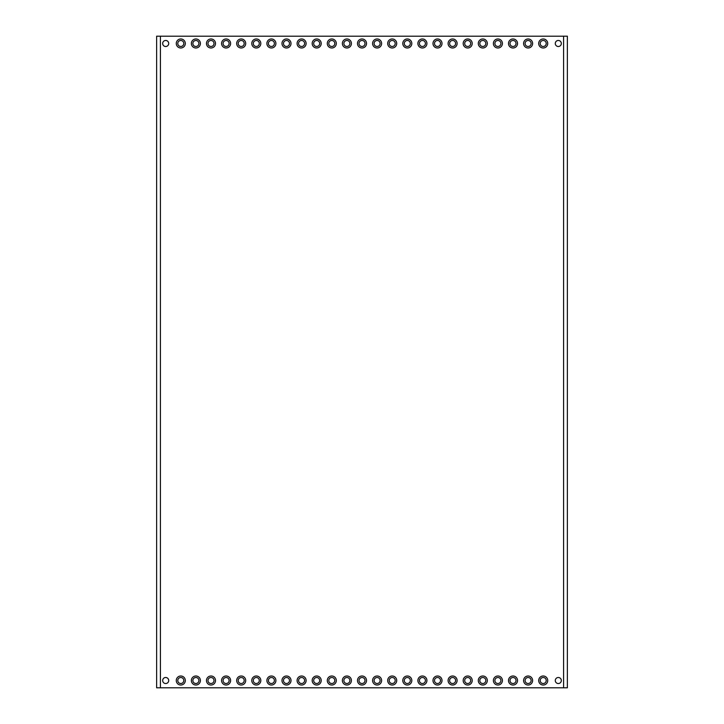 <?xml version="1.0" encoding="UTF-8"?>
<svg xmlns="http://www.w3.org/2000/svg" width="724" height="724" viewBox="0 0 724 724"><rect width="100%" height="100%" fill="white"/><g stroke="black" fill="none" stroke-linecap="round" stroke-linejoin="round"><path stroke-width="1.09" d="M563.598 36.2L563.598 687.8L567.372 687.8L567.372 36.2L156.628 36.2L156.628 687.8L160.402 687.8L160.402 36.2M563.598 687.8L160.402 687.8M185.308 43.485A4.516 4.516 0 0 0 180.792 38.969A4.516 4.516 0 0 0 176.276 43.485A4.516 4.516 0 0 0 180.792 48.001A4.516 4.516 0 0 0 185.308 43.485M200.403 43.485A4.516 4.516 0 0 0 195.887 38.969A4.516 4.516 0 0 0 191.38 43.485A4.516 4.516 0 0 0 195.887 48.001A4.516 4.516 0 0 0 200.403 43.485M215.508 43.485A4.516 4.516 0 0 0 210.992 38.969A4.516 4.516 0 0 0 206.476 43.485A4.516 4.516 0 0 0 210.992 48.001A4.516 4.516 0 0 0 215.508 43.485M230.612 43.485A4.516 4.516 0 0 0 226.096 38.969A4.516 4.516 0 0 0 221.58 43.485A4.516 4.516 0 0 0 226.096 48.001A4.516 4.516 0 0 0 230.612 43.485M245.708 43.485A4.516 4.516 0 0 0 241.192 38.969A4.516 4.516 0 0 0 236.676 43.485A4.516 4.516 0 0 0 241.192 48.001A4.516 4.516 0 0 0 245.708 43.485M260.812 43.485A4.516 4.516 0 0 0 256.296 38.969A4.516 4.516 0 0 0 251.78 43.485A4.516 4.516 0 0 0 256.296 48.001A4.516 4.516 0 0 0 260.812 43.485M275.907 43.485A4.516 4.516 0 0 0 271.391 38.969A4.516 4.516 0 0 0 266.885 43.485A4.516 4.516 0 0 0 271.391 48.001A4.516 4.516 0 0 0 275.907 43.485M291.012 43.485A4.516 4.516 0 0 0 286.496 38.969A4.516 4.516 0 0 0 281.98 43.485A4.516 4.516 0 0 0 286.496 48.001A4.516 4.516 0 0 0 291.012 43.485M306.116 43.485A4.516 4.516 0 0 0 301.6 38.969A4.516 4.516 0 0 0 297.084 43.485A4.516 4.516 0 0 0 301.6 48.001A4.516 4.516 0 0 0 306.116 43.485M321.212 43.485A4.516 4.516 0 0 0 316.696 38.969A4.516 4.516 0 0 0 312.18 43.485A4.516 4.516 0 0 0 316.696 48.001A4.516 4.516 0 0 0 321.212 43.485M336.316 43.485A4.516 4.516 0 0 0 331.8 38.969A4.516 4.516 0 0 0 327.284 43.485A4.516 4.516 0 0 0 331.8 48.001A4.516 4.516 0 0 0 336.316 43.485M351.412 43.485A4.516 4.516 0 0 0 346.896 38.969A4.516 4.516 0 0 0 342.38 43.485A4.516 4.516 0 0 0 346.896 48.001A4.516 4.516 0 0 0 351.412 43.485M366.516 43.485A4.516 4.516 0 0 0 362 38.969A4.516 4.516 0 0 0 357.484 43.485A4.516 4.516 0 0 0 362 48.001A4.516 4.516 0 0 0 366.516 43.485M381.62 43.485A4.516 4.516 0 0 0 377.104 38.969A4.516 4.516 0 0 0 372.589 43.485A4.516 4.516 0 0 0 377.104 48.001A4.516 4.516 0 0 0 381.62 43.485M396.716 43.485A4.516 4.516 0 0 0 392.2 38.969A4.516 4.516 0 0 0 387.684 43.485A4.516 4.516 0 0 0 392.2 48.001A4.516 4.516 0 0 0 396.716 43.485M411.82 43.485A4.516 4.516 0 0 0 407.304 38.969A4.516 4.516 0 0 0 402.788 43.485A4.516 4.516 0 0 0 407.304 48.001A4.516 4.516 0 0 0 411.82 43.485M426.916 43.485A4.516 4.516 0 0 0 422.4 38.969A4.516 4.516 0 0 0 417.884 43.485A4.516 4.516 0 0 0 422.4 48.001A4.516 4.516 0 0 0 426.916 43.485M442.02 43.485A4.516 4.516 0 0 0 437.504 38.969A4.516 4.516 0 0 0 432.988 43.485A4.516 4.516 0 0 0 437.504 48.001A4.516 4.516 0 0 0 442.02 43.485M457.116 43.485A4.516 4.516 0 0 0 452.609 38.969A4.516 4.516 0 0 0 448.093 43.485A4.516 4.516 0 0 0 452.609 48.001A4.516 4.516 0 0 0 457.116 43.485M472.22 43.485A4.516 4.516 0 0 0 467.704 38.969A4.516 4.516 0 0 0 463.188 43.485A4.516 4.516 0 0 0 467.704 48.001A4.516 4.516 0 0 0 472.22 43.485M487.324 43.485A4.516 4.516 0 0 0 482.808 38.969A4.516 4.516 0 0 0 478.293 43.485A4.516 4.516 0 0 0 482.808 48.001A4.516 4.516 0 0 0 487.324 43.485M502.42 43.485A4.516 4.516 0 0 0 497.904 38.969A4.516 4.516 0 0 0 493.388 43.485A4.516 4.516 0 0 0 497.904 48.001A4.516 4.516 0 0 0 502.42 43.485M517.524 43.485A4.516 4.516 0 0 0 513.008 38.969A4.516 4.516 0 0 0 508.492 43.485A4.516 4.516 0 0 0 513.008 48.001A4.516 4.516 0 0 0 517.524 43.485M532.62 43.485A4.516 4.516 0 0 0 528.113 38.969A4.516 4.516 0 0 0 523.597 43.485A4.516 4.516 0 0 0 528.113 48.001A4.516 4.516 0 0 0 532.62 43.485M185.308 680.515A4.516 4.516 0 0 1 180.792 685.031A4.516 4.516 0 0 1 176.276 680.515A4.516 4.516 0 0 1 180.792 675.999A4.516 4.516 0 0 1 185.308 680.515M200.403 680.515A4.516 4.516 0 0 1 195.887 685.031A4.516 4.516 0 0 1 191.38 680.515A4.516 4.516 0 0 1 195.887 675.999A4.516 4.516 0 0 1 200.403 680.515M215.508 680.515A4.516 4.516 0 0 1 210.992 685.031A4.516 4.516 0 0 1 206.476 680.515A4.516 4.516 0 0 1 210.992 675.999A4.516 4.516 0 0 1 215.508 680.515M230.612 680.515A4.516 4.516 0 0 1 226.096 685.031A4.516 4.516 0 0 1 221.58 680.515A4.516 4.516 0 0 1 226.096 675.999A4.516 4.516 0 0 1 230.612 680.515M245.708 680.515A4.516 4.516 0 0 1 241.192 685.031A4.516 4.516 0 0 1 236.676 680.515A4.516 4.516 0 0 1 241.192 675.999A4.516 4.516 0 0 1 245.708 680.515M260.812 680.515A4.516 4.516 0 0 1 256.296 685.031A4.516 4.516 0 0 1 251.78 680.515A4.516 4.516 0 0 1 256.296 675.999A4.516 4.516 0 0 1 260.812 680.515M275.907 680.515A4.516 4.516 0 0 1 271.391 685.031A4.516 4.516 0 0 1 266.885 680.515A4.516 4.516 0 0 1 271.391 675.999A4.516 4.516 0 0 1 275.907 680.515M291.012 680.515A4.516 4.516 0 0 1 286.496 685.031A4.516 4.516 0 0 1 281.98 680.515A4.516 4.516 0 0 1 286.496 675.999A4.516 4.516 0 0 1 291.012 680.515M306.116 680.515A4.516 4.516 0 0 1 301.6 685.031A4.516 4.516 0 0 1 297.084 680.515A4.516 4.516 0 0 1 301.6 675.999A4.516 4.516 0 0 1 306.116 680.515M321.212 680.515A4.516 4.516 0 0 1 316.696 685.031A4.516 4.516 0 0 1 312.18 680.515A4.516 4.516 0 0 1 316.696 675.999A4.516 4.516 0 0 1 321.212 680.515M336.316 680.515A4.516 4.516 0 0 1 331.8 685.031A4.516 4.516 0 0 1 327.284 680.515A4.516 4.516 0 0 1 331.8 675.999A4.516 4.516 0 0 1 336.316 680.515M351.412 680.515A4.516 4.516 0 0 1 346.896 685.031A4.516 4.516 0 0 1 342.38 680.515A4.516 4.516 0 0 1 346.896 675.999A4.516 4.516 0 0 1 351.412 680.515M366.516 680.515A4.516 4.516 0 0 1 362 685.031A4.516 4.516 0 0 1 357.484 680.515A4.516 4.516 0 0 1 362 675.999A4.516 4.516 0 0 1 366.516 680.515M381.62 680.515A4.516 4.516 0 0 1 377.104 685.031A4.516 4.516 0 0 1 372.589 680.515A4.516 4.516 0 0 1 377.104 675.999A4.516 4.516 0 0 1 381.62 680.515M396.716 680.515A4.516 4.516 0 0 1 392.2 685.031A4.516 4.516 0 0 1 387.684 680.515A4.516 4.516 0 0 1 392.2 675.999A4.516 4.516 0 0 1 396.716 680.515M411.82 680.515A4.516 4.516 0 0 1 407.304 685.031A4.516 4.516 0 0 1 402.788 680.515A4.516 4.516 0 0 1 407.304 675.999A4.516 4.516 0 0 1 411.82 680.515M426.916 680.515A4.516 4.516 0 0 1 422.4 685.031A4.516 4.516 0 0 1 417.884 680.515A4.516 4.516 0 0 1 422.4 675.999A4.516 4.516 0 0 1 426.916 680.515M442.02 680.515A4.516 4.516 0 0 1 437.504 685.031A4.516 4.516 0 0 1 432.988 680.515A4.516 4.516 0 0 1 437.504 675.999A4.516 4.516 0 0 1 442.02 680.515M457.116 680.515A4.516 4.516 0 0 1 452.609 685.031A4.516 4.516 0 0 1 448.093 680.515A4.516 4.516 0 0 1 452.609 675.999A4.516 4.516 0 0 1 457.116 680.515M472.22 680.515A4.516 4.516 0 0 1 467.704 685.031A4.516 4.516 0 0 1 463.188 680.515A4.516 4.516 0 0 1 467.704 675.999A4.516 4.516 0 0 1 472.22 680.515M487.324 680.515A4.516 4.516 0 0 1 482.808 685.031A4.516 4.516 0 0 1 478.293 680.515A4.516 4.516 0 0 1 482.808 675.999A4.516 4.516 0 0 1 487.324 680.515M502.42 680.515A4.516 4.516 0 0 1 497.904 685.031A4.516 4.516 0 0 1 493.388 680.515A4.516 4.516 0 0 1 497.904 675.999A4.516 4.516 0 0 1 502.42 680.515M517.524 680.515A4.516 4.516 0 0 1 513.008 685.031A4.516 4.516 0 0 1 508.492 680.515A4.516 4.516 0 0 1 513.008 675.999A4.516 4.516 0 0 1 517.524 680.515M532.62 680.515A4.516 4.516 0 0 1 528.113 685.031A4.516 4.516 0 0 1 523.597 680.515A4.516 4.516 0 0 1 528.113 675.999A4.516 4.516 0 0 1 532.62 680.515M547.724 680.515A4.516 4.516 0 0 1 543.208 685.031A4.516 4.516 0 0 1 538.692 680.515A4.516 4.516 0 0 1 543.208 675.999A4.516 4.516 0 0 1 547.724 680.515M561.326 680.515A3.023 3.023 0 0 0 558.313 677.492A3.023 3.023 0 0 0 555.29 680.515A3.023 3.023 0 0 0 558.313 683.537A3.023 3.023 0 0 0 561.326 680.515M162.674 680.515A3.023 3.023 0 0 1 165.687 677.492A3.023 3.023 0 0 1 168.71 680.515A3.023 3.023 0 0 1 165.687 683.537A3.023 3.023 0 0 1 162.674 680.515M547.724 43.485A4.516 4.516 0 0 0 543.208 38.969A4.516 4.516 0 0 0 538.692 43.485A4.516 4.516 0 0 0 543.208 48.001A4.516 4.516 0 0 0 547.724 43.485M561.326 43.485A3.023 3.023 0 0 1 558.313 46.508A3.023 3.023 0 0 1 555.29 43.485A3.023 3.023 0 0 1 558.313 40.463A3.023 3.023 0 0 1 561.326 43.485M162.674 43.485A3.023 3.023 0 0 0 165.687 46.508A3.023 3.023 0 0 0 168.71 43.485A3.023 3.023 0 0 0 165.687 40.463A3.023 3.023 0 0 0 162.674 43.485M183.796 43.485A3.005 3.005 0 0 0 180.792 40.481A3.005 3.005 0 0 0 177.787 43.485A3.005 3.005 0 0 0 180.792 46.49A3.005 3.005 0 0 0 183.796 43.485M198.892 43.485A3.005 3.005 0 0 0 195.887 40.481A3.005 3.005 0 0 0 192.883 43.485A3.005 3.005 0 0 0 195.887 46.49A3.005 3.005 0 0 0 198.892 43.485M213.996 43.485A3.005 3.005 0 0 0 210.992 40.481A3.005 3.005 0 0 0 207.987 43.485A3.005 3.005 0 0 0 210.992 46.49A3.005 3.005 0 0 0 213.996 43.485M229.101 43.485A3.005 3.005 0 0 0 226.096 40.481A3.005 3.005 0 0 0 223.092 43.485A3.005 3.005 0 0 0 226.096 46.49A3.005 3.005 0 0 0 229.101 43.485M244.196 43.485A3.005 3.005 0 0 0 241.192 40.481A3.005 3.005 0 0 0 238.187 43.485A3.005 3.005 0 0 0 241.192 46.49A3.005 3.005 0 0 0 244.196 43.485M259.301 43.485A3.005 3.005 0 0 0 256.296 40.481A3.005 3.005 0 0 0 253.291 43.485A3.005 3.005 0 0 0 256.296 46.49A3.005 3.005 0 0 0 259.301 43.485M274.396 43.485A3.005 3.005 0 0 0 271.391 40.481A3.005 3.005 0 0 0 268.387 43.485A3.005 3.005 0 0 0 271.391 46.49A3.005 3.005 0 0 0 274.396 43.485M289.5 43.485A3.005 3.005 0 0 0 286.496 40.481A3.005 3.005 0 0 0 283.491 43.485A3.005 3.005 0 0 0 286.496 46.49A3.005 3.005 0 0 0 289.5 43.485M304.605 43.485A3.005 3.005 0 0 0 301.6 40.481A3.005 3.005 0 0 0 298.596 43.485A3.005 3.005 0 0 0 301.6 46.49A3.005 3.005 0 0 0 304.605 43.485M319.7 43.485A3.005 3.005 0 0 0 316.696 40.481A3.005 3.005 0 0 0 313.691 43.485A3.005 3.005 0 0 0 316.696 46.49A3.005 3.005 0 0 0 319.7 43.485M334.805 43.485A3.005 3.005 0 0 0 331.8 40.481A3.005 3.005 0 0 0 328.796 43.485A3.005 3.005 0 0 0 331.8 46.49A3.005 3.005 0 0 0 334.805 43.485M349.9 43.485A3.005 3.005 0 0 0 346.896 40.481A3.005 3.005 0 0 0 343.891 43.485A3.005 3.005 0 0 0 346.896 46.49A3.005 3.005 0 0 0 349.9 43.485M365.005 43.485A3.005 3.005 0 0 0 362 40.481A3.005 3.005 0 0 0 358.995 43.485A3.005 3.005 0 0 0 362 46.49A3.005 3.005 0 0 0 365.005 43.485M380.109 43.485A3.005 3.005 0 0 0 377.104 40.481A3.005 3.005 0 0 0 374.1 43.485A3.005 3.005 0 0 0 377.104 46.49A3.005 3.005 0 0 0 380.109 43.485M395.204 43.485A3.005 3.005 0 0 0 392.2 40.481A3.005 3.005 0 0 0 389.195 43.485A3.005 3.005 0 0 0 392.2 46.49A3.005 3.005 0 0 0 395.204 43.485M410.309 43.485A3.005 3.005 0 0 0 407.304 40.481A3.005 3.005 0 0 0 404.3 43.485A3.005 3.005 0 0 0 407.304 46.49A3.005 3.005 0 0 0 410.309 43.485M425.404 43.485A3.005 3.005 0 0 0 422.4 40.481A3.005 3.005 0 0 0 419.395 43.485A3.005 3.005 0 0 0 422.4 46.49A3.005 3.005 0 0 0 425.404 43.485M440.509 43.485A3.005 3.005 0 0 0 437.504 40.481A3.005 3.005 0 0 0 434.5 43.485A3.005 3.005 0 0 0 437.504 46.49A3.005 3.005 0 0 0 440.509 43.485M455.613 43.485A3.005 3.005 0 0 0 452.609 40.481A3.005 3.005 0 0 0 449.604 43.485A3.005 3.005 0 0 0 452.609 46.49A3.005 3.005 0 0 0 455.613 43.485M470.709 43.485A3.005 3.005 0 0 0 467.704 40.481A3.005 3.005 0 0 0 464.699 43.485A3.005 3.005 0 0 0 467.704 46.49A3.005 3.005 0 0 0 470.709 43.485M485.813 43.485A3.005 3.005 0 0 0 482.808 40.481A3.005 3.005 0 0 0 479.804 43.485A3.005 3.005 0 0 0 482.808 46.49A3.005 3.005 0 0 0 485.813 43.485M500.908 43.485A3.005 3.005 0 0 0 497.904 40.481A3.005 3.005 0 0 0 494.899 43.485A3.005 3.005 0 0 0 497.904 46.49A3.005 3.005 0 0 0 500.908 43.485M516.013 43.485A3.005 3.005 0 0 0 513.008 40.481A3.005 3.005 0 0 0 510.004 43.485A3.005 3.005 0 0 0 513.008 46.49A3.005 3.005 0 0 0 516.013 43.485M531.117 43.485A3.005 3.005 0 0 0 528.113 40.481A3.005 3.005 0 0 0 525.108 43.485A3.005 3.005 0 0 0 528.113 46.49A3.005 3.005 0 0 0 531.117 43.485M183.796 680.515A3.005 3.005 0 0 1 180.792 683.519A3.005 3.005 0 0 1 177.787 680.515A3.005 3.005 0 0 1 180.792 677.51A3.005 3.005 0 0 1 183.796 680.515M198.892 680.515A3.005 3.005 0 0 1 195.887 683.519A3.005 3.005 0 0 1 192.883 680.515A3.005 3.005 0 0 1 195.887 677.51A3.005 3.005 0 0 1 198.892 680.515M213.996 680.515A3.005 3.005 0 0 1 210.992 683.519A3.005 3.005 0 0 1 207.987 680.515A3.005 3.005 0 0 1 210.992 677.51A3.005 3.005 0 0 1 213.996 680.515M229.101 680.515A3.005 3.005 0 0 1 226.096 683.519A3.005 3.005 0 0 1 223.092 680.515A3.005 3.005 0 0 1 226.096 677.51A3.005 3.005 0 0 1 229.101 680.515M244.196 680.515A3.005 3.005 0 0 1 241.192 683.519A3.005 3.005 0 0 1 238.187 680.515A3.005 3.005 0 0 1 241.192 677.51A3.005 3.005 0 0 1 244.196 680.515M259.301 680.515A3.005 3.005 0 0 1 256.296 683.519A3.005 3.005 0 0 1 253.291 680.515A3.005 3.005 0 0 1 256.296 677.51A3.005 3.005 0 0 1 259.301 680.515M274.396 680.515A3.005 3.005 0 0 1 271.391 683.519A3.005 3.005 0 0 1 268.387 680.515A3.005 3.005 0 0 1 271.391 677.51A3.005 3.005 0 0 1 274.396 680.515M289.5 680.515A3.005 3.005 0 0 1 286.496 683.519A3.005 3.005 0 0 1 283.491 680.515A3.005 3.005 0 0 1 286.496 677.51A3.005 3.005 0 0 1 289.5 680.515M304.605 680.515A3.005 3.005 0 0 1 301.6 683.519A3.005 3.005 0 0 1 298.596 680.515A3.005 3.005 0 0 1 301.6 677.51A3.005 3.005 0 0 1 304.605 680.515M319.7 680.515A3.005 3.005 0 0 1 316.696 683.519A3.005 3.005 0 0 1 313.691 680.515A3.005 3.005 0 0 1 316.696 677.51A3.005 3.005 0 0 1 319.7 680.515M334.805 680.515A3.005 3.005 0 0 1 331.8 683.519A3.005 3.005 0 0 1 328.796 680.515A3.005 3.005 0 0 1 331.8 677.51A3.005 3.005 0 0 1 334.805 680.515M349.9 680.515A3.005 3.005 0 0 1 346.896 683.519A3.005 3.005 0 0 1 343.891 680.515A3.005 3.005 0 0 1 346.896 677.51A3.005 3.005 0 0 1 349.9 680.515M365.005 680.515A3.005 3.005 0 0 1 362 683.519A3.005 3.005 0 0 1 358.995 680.515A3.005 3.005 0 0 1 362 677.51A3.005 3.005 0 0 1 365.005 680.515M380.109 680.515A3.005 3.005 0 0 1 377.104 683.519A3.005 3.005 0 0 1 374.1 680.515A3.005 3.005 0 0 1 377.104 677.51A3.005 3.005 0 0 1 380.109 680.515M395.204 680.515A3.005 3.005 0 0 1 392.2 683.519A3.005 3.005 0 0 1 389.195 680.515A3.005 3.005 0 0 1 392.2 677.51A3.005 3.005 0 0 1 395.204 680.515M410.309 680.515A3.005 3.005 0 0 1 407.304 683.519A3.005 3.005 0 0 1 404.3 680.515A3.005 3.005 0 0 1 407.304 677.51A3.005 3.005 0 0 1 410.309 680.515M425.404 680.515A3.005 3.005 0 0 1 422.4 683.519A3.005 3.005 0 0 1 419.395 680.515A3.005 3.005 0 0 1 422.4 677.51A3.005 3.005 0 0 1 425.404 680.515M440.509 680.515A3.005 3.005 0 0 1 437.504 683.519A3.005 3.005 0 0 1 434.5 680.515A3.005 3.005 0 0 1 437.504 677.51A3.005 3.005 0 0 1 440.509 680.515M455.613 680.515A3.005 3.005 0 0 1 452.609 683.519A3.005 3.005 0 0 1 449.604 680.515A3.005 3.005 0 0 1 452.609 677.51A3.005 3.005 0 0 1 455.613 680.515M470.709 680.515A3.005 3.005 0 0 1 467.704 683.519A3.005 3.005 0 0 1 464.699 680.515A3.005 3.005 0 0 1 467.704 677.51A3.005 3.005 0 0 1 470.709 680.515M485.813 680.515A3.005 3.005 0 0 1 482.808 683.519A3.005 3.005 0 0 1 479.804 680.515A3.005 3.005 0 0 1 482.808 677.51A3.005 3.005 0 0 1 485.813 680.515M500.908 680.515A3.005 3.005 0 0 1 497.904 683.519A3.005 3.005 0 0 1 494.899 680.515A3.005 3.005 0 0 1 497.904 677.51A3.005 3.005 0 0 1 500.908 680.515M516.013 680.515A3.005 3.005 0 0 1 513.008 683.519A3.005 3.005 0 0 1 510.004 680.515A3.005 3.005 0 0 1 513.008 677.51A3.005 3.005 0 0 1 516.013 680.515M531.117 680.515A3.005 3.005 0 0 1 528.113 683.519A3.005 3.005 0 0 1 525.108 680.515A3.005 3.005 0 0 1 528.113 677.51A3.005 3.005 0 0 1 531.117 680.515M546.213 680.515A3.005 3.005 0 0 1 543.208 683.519A3.005 3.005 0 0 1 540.204 680.515A3.005 3.005 0 0 1 543.208 677.51A3.005 3.005 0 0 1 546.213 680.515M546.213 43.485A3.005 3.005 0 0 0 543.208 40.481A3.005 3.005 0 0 0 540.204 43.485A3.005 3.005 0 0 0 543.208 46.49A3.005 3.005 0 0 0 546.213 43.485M567.372 46.725L567.372 40.779M567.372 683.221L567.372 677.275"/></g></svg>
